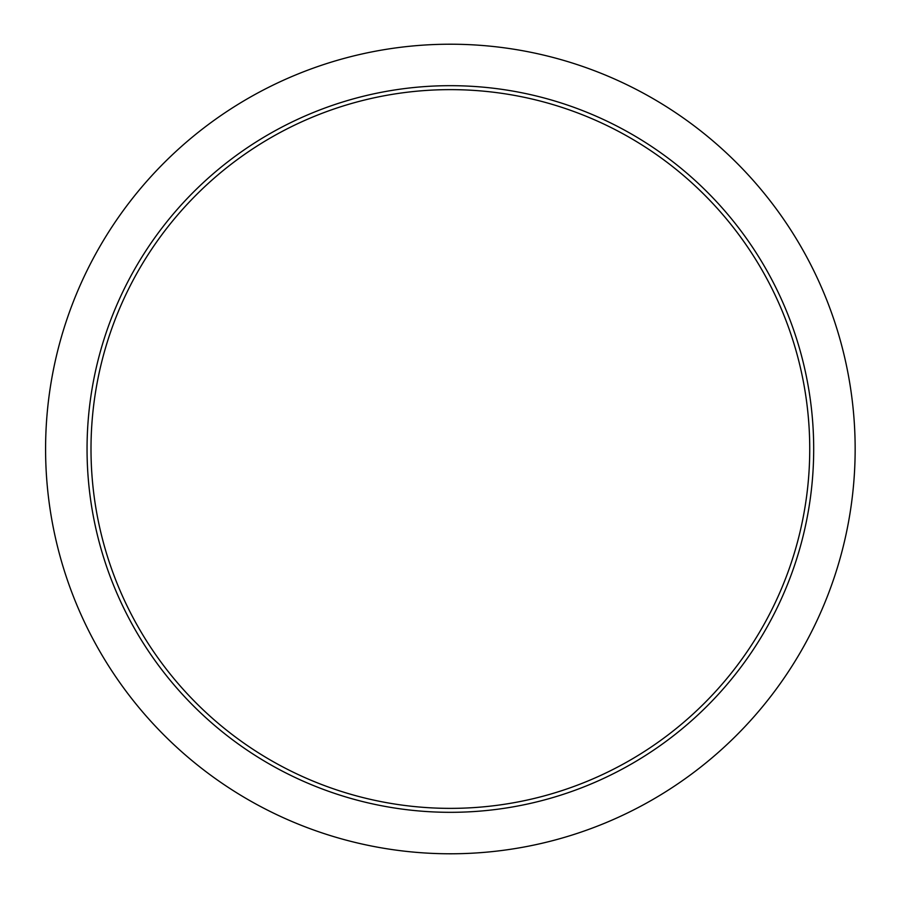 <?xml version="1.0" encoding="UTF-8"?>
<svg xmlns="http://www.w3.org/2000/svg" width="898" height="898" viewBox="0 0 898 898"><rect width="100%" height="100%" fill="white"/><g stroke="black" fill="none" stroke-linecap="round" stroke-linejoin="round"><path stroke-width="0.67" stroke-dasharray="4.49 3.37" d="M91.001 449A359.368 359.368 0 0 0 630.048 760.224A359.368 359.368 0 0 0 630.048 137.776A359.368 359.368 0 0 0 91.001 449M45.585 449A404.785 404.785 0 0 0 652.756 799.557A404.785 404.785 0 0 0 652.756 98.443A404.785 404.785 0 0 0 45.585 449"/><path stroke-width="1.35" d="M91.001 449A359.368 359.368 0 0 0 630.048 760.224A359.368 359.368 0 0 0 630.048 137.776A359.368 359.368 0 0 0 91.001 449M87.05 449A363.32 363.32 0 0 0 632.024 763.648A363.32 363.32 0 0 0 632.024 134.352A363.32 363.32 0 0 0 87.05 449M45.585 449A404.785 404.785 0 0 0 652.756 799.557A404.785 404.785 0 0 0 652.756 98.443A404.785 404.785 0 0 0 45.585 449"/></g></svg>
